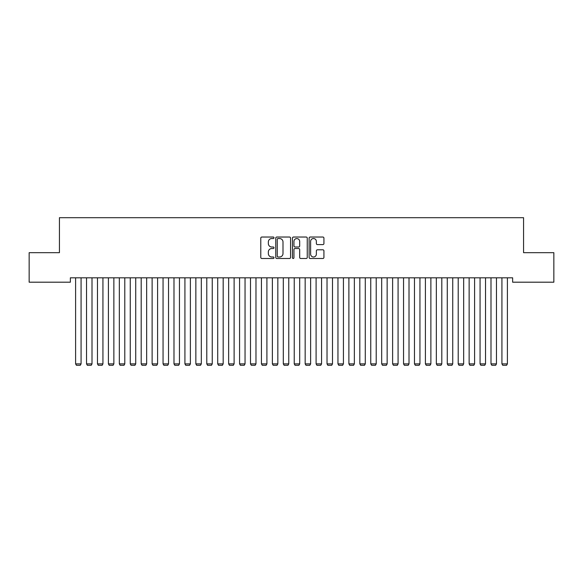 <?xml version="1.0" encoding="UTF-8"?>
<svg xmlns="http://www.w3.org/2000/svg" width="583" height="583" viewBox="0 0 583 583"><rect width="100%" height="100%" fill="white"/><g stroke="black" fill="none" stroke-linecap="round" stroke-linejoin="round"><path stroke-width="0.87" d="M274.01 237.784A0.751 0.751 0 0 0 273.259 237.033L261.862 237.033A1.071 1.071 0 0 0 260.783 238.104L260.783 257.424A1.071 1.071 0 0 0 261.862 258.495L273.259 258.495A0.751 0.751 0 0 0 274.01 257.744A0.751 0.751 0 0 0 273.259 256.994L271.787 256.994A3.432 3.432 0 0 1 268.348 253.561L268.348 251.951A3.432 3.432 0 0 1 271.787 248.518L273.259 248.518A0.751 0.751 0 0 0 274.01 247.76A0.751 0.751 0 0 0 273.259 247.01L271.787 247.01A3.432 3.432 0 0 1 268.348 243.577L268.348 241.967A3.432 3.432 0 0 1 271.787 238.534L273.259 238.534A0.751 0.751 0 0 0 274.01 237.784M322.858 244.598A1.071 1.071 0 0 0 323.929 243.526L323.929 238.104A1.071 1.071 0 0 0 322.858 237.033L310.2 237.033A1.071 1.071 0 0 0 309.121 238.104L309.121 257.424A1.071 1.071 0 0 0 310.2 258.495L322.858 258.495A1.071 1.071 0 0 0 323.929 257.424L323.929 250.872A1.071 1.071 0 0 0 322.858 249.801L317.436 249.801A1.071 1.071 0 0 0 316.365 250.872L316.365 254.122A2.871 2.871 0 0 1 313.494 256.994A2.871 2.871 0 0 1 310.622 254.122L310.622 241.406A2.871 2.871 0 0 1 313.494 238.534A2.871 2.871 0 0 1 316.365 241.406L316.365 243.526A1.071 1.071 0 0 0 317.436 244.598L322.858 244.598M512.639 277.821L70.361 277.821L70.361 282.194L29.15 282.194L29.15 252.679L59.43 252.679L59.43 217.699L523.57 217.699L523.57 252.679L553.85 252.679L553.85 282.194L512.639 282.194L512.639 277.821M290.56 238.104A1.071 1.071 0 0 0 289.489 237.033L276.83 237.033A1.071 1.071 0 0 0 275.752 238.104L275.752 257.424A1.071 1.071 0 0 0 276.83 258.495L289.489 258.495A1.071 1.071 0 0 0 290.56 257.424L290.56 238.104M293.511 237.033L306.17 237.033A1.071 1.071 0 0 1 307.248 238.104L307.248 257.424A1.071 1.071 0 0 1 306.17 258.495L300.755 258.495A1.071 1.071 0 0 1 299.684 257.424L299.684 249.59A1.071 1.071 0 0 0 298.605 248.518L295.013 248.518A1.071 1.071 0 0 0 293.941 249.59L293.941 257.744A0.751 0.751 0 0 1 293.191 258.495A0.751 0.751 0 0 1 292.44 257.744L292.44 238.104A1.071 1.071 0 0 1 293.511 237.033M278.011 238.534A0.751 0.751 0 0 0 277.253 239.285L277.253 256.243A0.751 0.751 0 0 0 278.011 256.994L279.563 256.994A3.432 3.432 0 0 0 282.995 253.561L282.995 241.967A3.432 3.432 0 0 0 279.563 238.534L278.011 238.534M299.684 241.457A2.871 2.871 0 0 0 296.813 238.593A2.871 2.871 0 0 0 293.941 241.457L293.941 245.939A1.071 1.071 0 0 0 295.013 247.01L298.605 247.01A1.071 1.071 0 0 0 299.684 245.939L299.684 241.457M81.073 277.821L81.073 363.879L75.608 363.879L75.608 277.821M81.073 363.879L80.257 365.301L76.431 365.301L75.608 363.879M92.005 277.821L92.005 363.879L86.539 363.879L86.539 277.821M92.005 363.879L91.188 365.301L87.363 365.301L86.539 363.879M102.936 277.821L102.936 363.879L97.47 363.879L97.47 277.821M102.936 363.879L102.12 365.301L98.294 365.301L97.47 363.879M113.867 277.821L113.867 363.879L108.402 363.879L108.402 277.821M113.867 363.879L113.051 365.301L109.225 365.301L108.402 363.879M124.798 277.821L124.798 363.879L119.333 363.879L119.333 277.821M124.798 363.879L123.982 365.301L120.156 365.301L119.333 363.879M135.73 277.821L135.73 363.879L130.264 363.879L130.264 277.821M135.73 363.879L134.913 365.301L131.088 365.301L130.264 363.879M146.661 277.821L146.661 363.879L141.195 363.879L141.195 277.821M146.661 363.879L145.845 365.301L142.019 365.301L141.195 363.879M157.592 277.821L157.592 363.879L152.127 363.879L152.127 277.821M157.592 363.879L156.776 365.301L152.95 365.301L152.127 363.879M168.523 277.821L168.523 363.879L163.058 363.879L163.058 277.821M168.523 363.879L167.707 365.301L163.881 365.301L163.058 363.879M179.455 277.821L179.455 363.879L173.989 363.879L173.989 277.821M179.455 363.879L178.638 365.301L174.813 365.301L173.989 363.879M190.386 277.821L190.386 363.879L184.92 363.879L184.92 277.821M190.386 363.879L189.57 365.301L185.744 365.301L184.92 363.879M201.317 277.821L201.317 363.879L195.852 363.879L195.852 277.821M201.317 363.879L200.501 365.301L196.675 365.301L195.852 363.879M212.248 277.821L212.248 363.879L206.783 363.879L206.783 277.821M212.248 363.879L211.432 365.301L207.606 365.301L206.783 363.879M223.18 277.821L223.18 363.879L217.714 363.879L217.714 277.821M223.18 363.879L222.363 365.301L218.538 365.301L217.714 363.879M234.111 277.821L234.111 363.879L228.645 363.879L228.645 277.821M234.111 363.879L233.295 365.301L229.469 365.301L228.645 363.879M245.042 277.821L245.042 363.879L239.577 363.879L239.577 277.821M245.042 363.879L244.226 365.301L240.4 365.301L239.577 363.879M255.973 277.821L255.973 363.879L250.508 363.879L250.508 277.821M255.973 363.879L255.157 365.301L251.331 365.301L250.508 363.879M266.905 277.821L266.905 363.879L261.439 363.879L261.439 277.821M266.905 363.879L266.088 365.301L262.263 365.301L261.439 363.879M277.836 277.821L277.836 363.879L272.37 363.879L272.37 277.821M277.836 363.879L277.02 365.301L273.194 365.301L272.37 363.879M288.767 277.821L288.767 363.879L283.302 363.879L283.302 277.821M288.767 363.879L287.951 365.301L284.125 365.301L283.302 363.879M299.698 277.821L299.698 363.879L294.233 363.879L294.233 277.821M299.698 363.879L298.882 365.301L295.056 365.301L294.233 363.879M310.63 277.821L310.63 363.879L305.164 363.879L305.164 277.821M310.63 363.879L309.813 365.301L305.988 365.301L305.164 363.879M321.561 277.821L321.561 363.879L316.095 363.879L316.095 277.821M321.561 363.879L320.745 365.301L316.919 365.301L316.095 363.879M332.492 277.821L332.492 363.879L327.027 363.879L327.027 277.821M332.492 363.879L331.676 365.301L327.85 365.301L327.027 363.879M343.423 277.821L343.423 363.879L337.958 363.879L337.958 277.821M343.423 363.879L342.607 365.301L338.781 365.301L337.958 363.879M354.355 277.821L354.355 363.879L348.889 363.879L348.889 277.821M354.355 363.879L353.538 365.301L349.713 365.301L348.889 363.879M365.286 277.821L365.286 363.879L359.82 363.879L359.82 277.821M365.286 363.879L364.47 365.301L360.644 365.301L359.82 363.879M376.217 277.821L376.217 363.879L370.752 363.879L370.752 277.821M376.217 363.879L375.401 365.301L371.575 365.301L370.752 363.879M387.148 277.821L387.148 363.879L381.683 363.879L381.683 277.821M387.148 363.879L386.332 365.301L382.506 365.301L381.683 363.879M398.08 277.821L398.08 363.879L392.614 363.879L392.614 277.821M398.08 363.879L397.263 365.301L393.438 365.301L392.614 363.879M409.011 277.821L409.011 363.879L403.545 363.879L403.545 277.821M409.011 363.879L408.195 365.301L404.369 365.301L403.545 363.879M419.942 277.821L419.942 363.879L414.477 363.879L414.477 277.821M419.942 363.879L419.126 365.301L415.3 365.301L414.477 363.879M430.873 277.821L430.873 363.879L425.408 363.879L425.408 277.821M430.873 363.879L430.057 365.301L426.231 365.301L425.408 363.879M441.805 277.821L441.805 363.879L436.339 363.879L436.339 277.821M441.805 363.879L440.988 365.301L437.163 365.301L436.339 363.879M452.736 277.821L452.736 363.879L447.27 363.879L447.27 277.821M452.736 363.879L451.92 365.301L448.094 365.301L447.27 363.879M463.667 277.821L463.667 363.879L458.202 363.879L458.202 277.821M463.667 363.879L462.851 365.301L459.025 365.301L458.202 363.879M474.598 277.821L474.598 363.879L469.133 363.879L469.133 277.821M474.598 363.879L473.782 365.301L469.956 365.301L469.133 363.879M485.53 277.821L485.53 363.879L480.064 363.879L480.064 277.821M485.53 363.879L484.713 365.301L480.888 365.301L480.064 363.879M496.461 277.821L496.461 363.879L490.995 363.879L490.995 277.821M496.461 363.879L495.645 365.301L491.819 365.301L490.995 363.879M507.392 277.821L507.392 363.879L501.927 363.879L501.927 277.821M507.392 363.879L506.576 365.301L502.75 365.301L501.927 363.879"/></g></svg>
